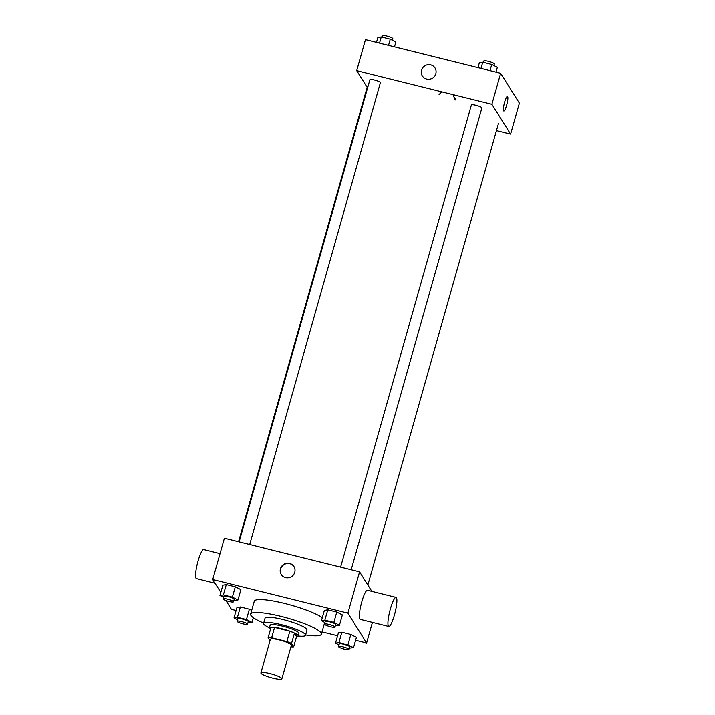 <?xml version="1.0" encoding="UTF-8"?>
<svg xmlns="http://www.w3.org/2000/svg" width="715" height="715" viewBox="0 0 715 715"><rect width="100%" height="100%" fill="white"/><g stroke="black" fill="none" stroke-linecap="round" stroke-linejoin="round"><path stroke-width="1.07" d="M260.984 673.271A10.895 1.85 15.8 0 1 260.895 672.895A10.895 1.85 15.8 0 1 271.879 674.084A10.895 1.85 15.8 0 1 281.862 678.83A10.895 1.85 15.8 0 1 271.852 677.9A10.895 1.85 15.8 0 1 260.984 673.271M260.895 672.895L270.395 639.308A10.895 1.85 15.8 0 1 281.388 640.497A10.895 1.85 15.8 0 1 291.363 645.243L281.862 678.83M293.633 646.869L291.523 643.509A14.631 2.485 15.8 0 0 286.885 641.596L289.816 631.265A14.631 2.485 15.8 0 1 294.446 633.177L296.564 636.538L293.633 646.869A14.631 2.485 15.8 0 1 290.916 646.843M286.885 641.596L271.637 637.798A14.631 2.485 15.8 0 0 268.125 637.682L270.011 640.685M289.816 631.265L274.56 627.466L271.637 637.798M274.56 627.466A14.631 2.485 15.8 0 0 271.056 627.35L268.125 637.682M296.519 636.681A14.979 2.538 -164.2 0 0 298.227 636.028A14.979 2.538 -164.2 0 0 281.826 628.789A14.979 2.538 -164.2 0 0 269.394 627.868A14.979 2.538 -164.2 0 0 270.493 629.316M282.559 626.206A14.979 2.538 15.8 0 1 298.95 633.445L298.227 636.028A21.79 3.7 -164.2 0 0 305.511 635.295A21.79 3.7 -164.2 0 0 281.656 624.776A21.79 3.7 -164.2 0 0 263.567 623.426A21.79 3.7 -164.2 0 0 269.394 627.868L270.118 625.285A14.979 2.538 15.8 0 1 282.559 626.206M294.446 633.177L291.523 643.509M305.511 635.295L306.967 630.13A21.79 3.7 -164.2 0 0 283.122 619.601A21.79 3.7 -164.2 0 0 265.033 618.26L263.567 623.426M305.6 634.965A36.778 6.238 -164.2 0 0 321.384 634.205A36.778 6.238 -164.2 0 0 281.138 616.446A36.778 6.238 -164.2 0 0 250.616 614.185A36.778 6.238 -164.2 0 0 263.665 623.096M250.616 614.185L254.272 601.27A36.778 6.238 15.8 0 1 284.793 603.532A36.778 6.238 15.8 0 1 322.304 617.724M335.344 625.714L339.446 625.276L342.369 614.945L336.783 612.103L327.783 609.868L324.36 610.467L321.437 620.799L324.914 622.568M349.403 648.112L353.505 647.683L356.428 637.351L350.842 634.509L341.842 632.266L338.418 632.864L335.496 643.196L338.973 644.966M355.596 640.283L366.598 643.017L347.874 613.184L212.713 579.543L220.828 592.476M225.922 600.591L231.437 609.377L236.111 610.538M322.027 631.926L337.587 635.796M233.868 600.457L237.97 600.028L240.892 589.696L235.306 586.854L226.306 584.611L222.883 585.21L219.961 595.541L223.429 597.311M247.926 622.863L252.029 622.425L246.443 619.583L249.365 609.251L251.68 610.431L249.365 609.251L240.365 607.008L236.942 607.616L234.019 617.948L237.487 619.717M371.845 591.412L359.574 571.848L224.403 538.207L212.713 579.543M359.574 571.848L347.874 613.184M280.45 568.747A7.49 7.257 147.9 0 1 293.945 566.548A7.49 7.257 147.9 0 1 291.461 576.674A7.49 7.257 147.9 0 1 280.45 568.747M372.426 622.434L366.598 643.017M388.79 626.51L360.199 619.387A14.979 2.726 -76 0 1 359.797 619.056A14.979 2.726 -76 0 1 361.495 602.933A14.979 2.726 -76 0 1 367.439 590.313L396.03 597.427A14.979 2.726 -76 0 1 395.055 612.63A14.979 2.726 -76 0 1 388.79 626.51A14.979 2.726 -76 0 1 388.388 626.179A14.979 2.726 -76 0 1 390.086 610.056A14.979 2.726 -76 0 1 396.03 597.427M220.041 553.633L203.677 549.558A14.979 2.726 104 0 0 197.412 563.438A14.979 2.726 104 0 0 196.437 578.632L215.045 583.261M281.353 574.654A7.49 7.257 147.9 0 1 286.688 563.608A7.49 7.257 147.9 0 1 294.035 566.691M471.435 105.114A5.452 0.921 15.8 0 1 476.396 105.382A5.452 0.921 15.8 0 1 481.874 107.885L351.181 569.766M369.959 79.857A5.452 0.921 15.8 0 1 374.919 80.125A5.452 0.921 15.8 0 1 380.398 82.627L249.696 544.508M496.442 130.613L510.599 134.134L491.875 104.292L356.705 70.651L367.153 87.293M510.599 134.134L519.376 103.13L500.643 73.296L491.875 104.292M500.643 73.296L365.481 39.656L356.705 70.651M422.333 75.96A7.49 7.257 147.9 0 1 427.668 64.752A7.49 7.257 147.9 0 1 432.53 78.123A7.49 7.257 147.9 0 1 421.528 70.195A7.49 7.257 147.9 0 1 435.024 67.996M455.652 99.957A8.482 8.214 -32.1 0 0 454.588 97.303M503.61 110.816A7.49 1.359 -76 0 1 504.459 102.754A7.49 1.359 -76 0 1 507.435 96.445A7.49 1.359 -76 0 1 506.944 104.041A7.49 1.359 -76 0 1 503.816 110.986A7.49 1.359 -76 0 1 503.61 110.816M507.435 96.445A7.49 1.359 -76 0 1 506.944 104.041A7.49 1.359 -76 0 1 503.816 110.986M454.266 99.492A8.482 8.214 -32.1 0 0 453.051 94.854M442.299 91.958A8.482 8.214 -32.1 0 0 439.037 94.72M511.252 90.197L510.742 89.384M394.492 46.877L395.851 42.06L390.274 39.218L381.265 36.974L377.842 37.573L376.483 42.391M390.274 39.218L388.522 45.394M381.265 36.974L379.522 43.15M381.944 37.144L382.337 35.75A5.452 0.921 15.8 0 1 387.834 36.34A5.452 0.921 15.8 0 1 392.821 38.717L392.383 40.29M495.969 72.135L497.336 67.317L491.75 64.475L482.75 62.232L479.327 62.831L477.96 67.648M491.75 64.475L490.007 70.651M482.75 62.232L480.998 68.408M483.42 62.402L483.814 61.007A5.452 0.921 15.8 0 1 489.31 61.597A5.452 0.921 15.8 0 1 494.306 63.975L493.859 65.548M246.443 619.583L237.434 617.34L234.019 617.948M237.049 621.281L237.782 618.698A5.452 0.921 15.8 0 1 243.27 619.297A5.452 0.921 15.8 0 1 248.266 621.666L247.533 624.249A5.452 0.921 15.8 0 1 242.528 623.793A5.452 0.921 15.8 0 1 237.094 621.478A5.452 0.921 15.8 0 1 237.049 621.281A5.452 0.921 15.8 0 1 242.537 621.88A5.452 0.921 15.8 0 1 247.533 624.249M253.342 617.751L252.029 622.425M249.365 609.251L240.365 607.008L237.434 617.34M240.365 607.008L236.942 607.616M353.505 647.683L347.919 644.841L338.919 642.597L335.496 643.196M338.526 646.539L339.259 643.956A5.452 0.921 15.8 0 1 344.746 644.555A5.452 0.921 15.8 0 1 349.742 646.923L349.009 649.506A5.452 0.921 15.8 0 1 344.004 649.05A5.452 0.921 15.8 0 1 338.57 646.726A5.452 0.921 15.8 0 1 338.526 646.539A5.452 0.921 15.8 0 1 344.022 647.138A5.452 0.921 15.8 0 1 349.009 649.506M356.428 637.351L350.842 634.509L347.919 644.841M350.842 634.509L341.842 632.266L338.919 642.597M341.842 632.266L338.418 632.864M237.97 600.028L232.384 597.186L223.375 594.943L219.961 595.541M222.991 598.884L223.724 596.301A5.452 0.921 15.8 0 1 229.211 596.891A5.452 0.921 15.8 0 1 234.207 599.268L233.474 601.851A5.452 0.921 15.8 0 1 228.469 601.387A5.452 0.921 15.8 0 1 223.035 599.072A5.452 0.921 15.8 0 1 222.991 598.884A5.452 0.921 15.8 0 1 228.478 599.474A5.452 0.921 15.8 0 1 233.474 601.851M240.892 589.696L235.306 586.854L232.384 597.186M235.306 586.854L226.306 584.611L223.375 594.943M226.306 584.611L222.883 585.21M339.446 625.276L333.86 622.434L324.86 620.2L321.437 620.799M324.467 624.141L325.2 621.558A5.452 0.921 15.8 0 1 330.688 622.148A5.452 0.921 15.8 0 1 335.684 624.526L334.951 627.109A5.452 0.921 15.8 0 1 329.946 626.644A5.452 0.921 15.8 0 1 324.512 624.329A5.452 0.921 15.8 0 1 324.467 624.141A5.452 0.921 15.8 0 1 329.964 624.731A5.452 0.921 15.8 0 1 334.951 627.109M342.369 614.945L336.783 612.103L333.86 622.434M336.783 612.103L327.783 609.868L324.86 620.2M327.783 609.868L324.36 610.467M324.708 622.461L321.384 634.205M367.394 86.435L238.56 541.729M498.453 123.516L367.85 585.049M471.391 104.917L340.599 567.129M369.914 79.66L239.123 541.872"/></g></svg>

